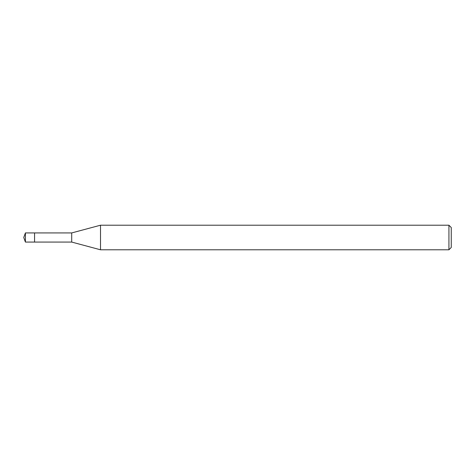 <?xml version="1.0" encoding="UTF-8"?>
<svg xmlns="http://www.w3.org/2000/svg" width="475" height="475" viewBox="0 0 475 475"><rect width="100%" height="100%" fill="white"/><g stroke="black" fill="none" stroke-linecap="round" stroke-linejoin="round"><path stroke-width="0.71" d="M25.412 242.072L23.75 237.5L25.412 232.928L25.412 242.072L34.556 242.072L34.556 232.928L34.556 242.072L71.707 242.072L71.707 232.928L100.516 225.209L448.928 225.209L451.25 227.531L451.25 247.469L451.25 227.531M25.412 232.928L71.707 232.928M100.516 225.209L100.516 249.791L448.928 249.791L448.928 225.209M448.928 249.791L451.25 247.469M71.707 242.072L100.516 249.791"/></g></svg>
